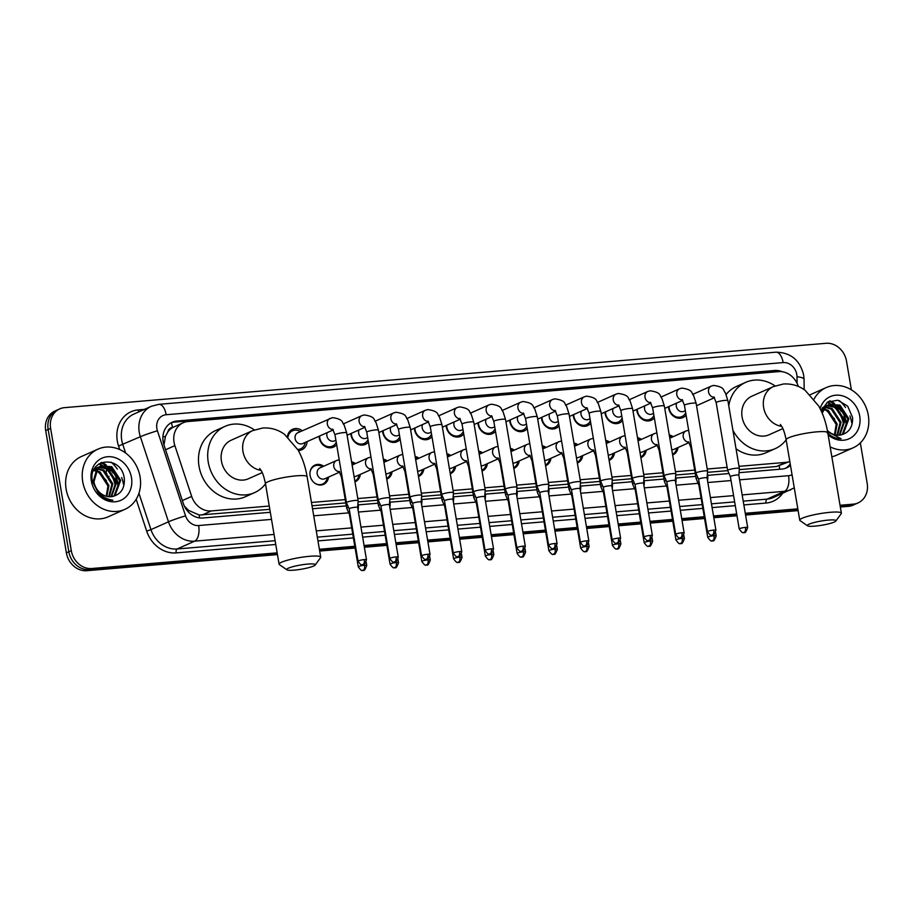 <?xml version="1.0" encoding="UTF-8"?>
<svg xmlns="http://www.w3.org/2000/svg" width="914" height="914" viewBox="0 0 914 914"><rect width="100%" height="100%" fill="white"/><g stroke="black" fill="none" stroke-linecap="round" stroke-linejoin="round"><path stroke-width="1.37" d="M328.549 477.085A10.557 9.071 -114.1 0 1 323.579 484.363A10.557 9.071 -114.1 0 1 310.097 475.497A10.557 9.071 -114.1 0 1 314.964 465.077A10.557 9.071 -114.1 0 1 323.705 466.243M360.31 474.4A10.557 9.071 -114.1 0 1 355.34 481.678A10.557 9.071 -114.1 0 1 354.975 481.827M392.083 471.715A10.557 9.071 -114.1 0 1 387.113 478.993A10.557 9.071 -114.1 0 1 386.736 479.142M423.845 469.031A10.557 9.071 -114.1 0 1 418.875 476.308A10.557 9.071 -114.1 0 1 418.509 476.457M455.618 466.346A10.557 9.071 -114.1 0 1 450.648 473.623A10.557 9.071 -114.1 0 1 450.271 473.772M487.379 463.661A10.557 9.071 -114.1 0 1 482.409 470.939A10.557 9.071 -114.1 0 1 482.044 471.087M519.152 460.976A10.557 9.071 -114.1 0 1 514.182 468.254A10.557 9.071 -114.1 0 1 513.805 468.402M550.913 458.291A10.557 9.071 -114.1 0 1 545.944 465.569A10.557 9.071 -114.1 0 1 545.578 465.717M582.686 455.606A10.557 9.071 -114.1 0 1 577.717 462.884A10.557 9.071 -114.1 0 1 577.34 463.032M614.448 452.921A10.557 9.071 -114.1 0 1 609.478 460.199A10.557 9.071 -114.1 0 1 609.112 460.348M646.221 450.236A10.557 9.071 -114.1 0 1 641.251 457.514A10.557 9.071 -114.1 0 1 640.874 457.663M677.982 447.552A10.557 9.071 -114.1 0 1 673.012 454.829A10.557 9.071 -114.1 0 1 672.647 454.978M307.115 441.599A11.231 9.654 -114.1 0 1 301.791 449.768A11.231 9.654 -114.1 0 1 298.33 450.499M336.649 444.707A11.231 9.654 -114.1 0 1 333.553 447.083A11.231 9.654 -114.1 0 1 319.214 437.657A11.231 9.654 -114.1 0 1 319.055 436.264M368.422 442.022A11.231 9.654 -114.1 0 1 365.326 444.398A11.231 9.654 -114.1 0 1 350.987 434.973A11.231 9.654 -114.1 0 1 350.827 433.579M400.183 439.337A11.231 9.654 -114.1 0 1 397.087 441.713A11.231 9.654 -114.1 0 1 382.749 432.288A11.231 9.654 -114.1 0 1 382.589 430.894M431.956 436.652A11.231 9.654 -114.1 0 1 428.86 439.028A11.231 9.654 -114.1 0 1 414.522 429.603A11.231 9.654 -114.1 0 1 414.362 428.209M463.718 433.967A11.231 9.654 -114.1 0 1 460.622 436.344A11.231 9.654 -114.1 0 1 446.283 426.918A11.231 9.654 -114.1 0 1 446.123 425.524M495.491 431.282A11.231 9.654 -114.1 0 1 492.395 433.659A11.231 9.654 -114.1 0 1 478.056 424.233A11.231 9.654 -114.1 0 1 477.896 422.839M527.252 428.597A11.231 9.654 -114.1 0 1 524.156 430.974A11.231 9.654 -114.1 0 1 509.818 421.548A11.231 9.654 -114.1 0 1 509.658 420.154M559.025 425.913A11.231 9.654 -114.1 0 1 555.918 428.289A11.231 9.654 -114.1 0 1 541.579 418.863A11.231 9.654 -114.1 0 1 541.431 417.469M590.787 423.228A11.231 9.654 -114.1 0 1 587.691 425.604A11.231 9.654 -114.1 0 1 573.352 416.178A11.231 9.654 -114.1 0 1 573.192 414.785M622.56 420.543A11.231 9.654 -114.1 0 1 619.452 422.919A11.231 9.654 -114.1 0 1 605.114 413.494A11.231 9.654 -114.1 0 1 604.965 412.1M654.321 417.858A11.231 9.654 -114.1 0 1 651.225 420.234A11.231 9.654 -114.1 0 1 636.887 410.809A11.231 9.654 -114.1 0 1 636.727 409.415M686.094 415.173A11.231 9.654 -114.1 0 1 682.986 417.549A11.231 9.654 -114.1 0 1 668.648 408.124A11.231 9.654 -114.1 0 1 668.5 406.73M167.868 431.865A19.788 17.023 -114.1 0 1 172.792 427.466L172.483 427.489A6.592 5.678 65.9 0 0 167.868 431.865L165.48 436.309L163.949 444.912M739.277 469.659L776.466 466.517L789.81 461.467A19.788 17.023 65.9 0 1 785.72 462.381L739.003 466.334M184.342 506.048L188.513 510.355L199.183 515.028L269.801 509.338M312.028 505.762L345.8 502.906M358.071 501.877L377.573 500.221M389.844 499.193L409.335 497.547M421.605 496.508L441.108 494.862M453.378 493.823L472.869 492.178M485.14 491.138L504.642 489.493M516.913 488.453L536.404 486.808M548.674 485.768L568.177 484.123M580.447 483.083L599.938 481.438M612.209 480.398L631.711 478.753M643.982 477.714L663.473 476.068M675.743 475.029L695.246 473.383M707.516 472.344L727.727 470.63M798.31 386.439A19.788 17.023 65.9 0 0 778.568 371.621L187.976 421.537A19.788 17.023 65.9 0 0 183.166 422.759L172.792 427.466M183.166 422.759A19.788 17.023 65.9 0 0 174.871 445.621L191.666 496.405A19.788 17.023 65.9 0 0 211.305 510.926L269.253 506.036M311.468 502.46L345.241 499.615M357.808 498.553L377.014 496.93M389.57 495.868L408.775 494.246M421.331 493.183L440.548 491.561M453.104 490.498L472.31 488.876M484.866 487.813L504.082 486.191M516.639 485.128L535.844 483.506M548.4 482.443L567.617 480.821M580.173 479.759L599.378 478.136M611.934 477.074L631.151 475.451M643.707 474.389L662.913 472.767M675.469 471.704L694.686 470.082M707.242 469.019L727.133 467.34M669.265 435.018A10.557 9.071 -114.1 0 1 673.138 436.709M637.504 437.703A10.557 9.071 -114.1 0 1 641.377 439.394M605.731 440.388A10.557 9.071 -114.1 0 1 609.604 442.079M573.969 443.073A10.557 9.071 -114.1 0 1 577.842 444.764M542.196 445.758A10.557 9.071 -114.1 0 1 546.069 447.449M510.435 448.443A10.557 9.071 -114.1 0 1 514.308 450.134M478.662 451.128A10.557 9.071 -114.1 0 1 482.535 452.818M446.9 453.812A10.557 9.071 -114.1 0 1 450.773 455.503M415.127 456.497A10.557 9.071 -114.1 0 1 419 458.188M383.366 459.182A10.557 9.071 -114.1 0 1 387.239 460.873M351.593 461.867A10.557 9.071 -114.1 0 1 355.466 463.558M287.396 436.595A11.231 9.654 -114.1 0 1 292.629 429.26A11.231 9.654 -114.1 0 1 302.271 430.757M277.159 552.844L91.766 568.508A19.788 17.023 -114.1 0 1 71.303 550.662L50.624 428.403L48.156 429.5A19.788 17.023 -114.1 0 1 57.296 409.975A19.788 17.023 -114.1 0 0 48.156 429.5L68.836 551.759L48.156 429.5L45.7 430.597A19.788 17.023 -114.1 0 1 54.829 411.083L59.753 408.878A19.788 17.023 -114.1 0 1 64.563 407.644L826.05 343.298A19.788 17.023 -114.1 0 1 846.513 361.144L851.368 389.821M91.766 568.508L89.309 569.605A19.788 17.023 -114.1 0 1 68.836 551.759A19.788 17.023 -114.1 0 0 89.309 569.605L277.319 553.713L89.309 569.605L86.841 570.702A19.788 17.023 -114.1 0 1 66.379 552.856L45.7 430.597M860.337 442.867L867.192 483.403A19.788 17.023 -114.1 0 1 858.063 502.917A19.788 17.023 -114.1 0 1 853.253 504.151L850.797 505.248L840.183 506.15L850.797 505.248A19.788 17.023 -114.1 0 0 855.595 504.025A19.788 17.023 -114.1 0 1 850.797 505.248L848.329 506.356L840.332 507.03M797.968 509.715L745.424 514.159L797.968 509.715M736.844 514.879L713.651 516.844L736.844 514.879M704.397 517.621L681.89 519.529L704.397 517.621M672.635 520.306L650.117 522.214L672.635 520.306M640.863 522.991L618.355 524.899L640.863 522.991M609.101 525.676L586.582 527.584L609.101 525.676M577.328 528.361L554.821 530.269L577.328 528.361M545.567 531.045L523.059 532.953L545.567 531.045M513.794 533.73L491.286 535.638L513.794 533.73M482.032 536.415L459.525 538.323L482.032 536.415M450.259 539.1L427.752 541.008L450.259 539.1M418.498 541.785L395.991 543.693L418.498 541.785M386.725 544.47L364.218 546.378L386.725 544.47M354.963 547.155L319.534 550.148L354.963 547.155M858.063 502.917L853.139 505.122A19.788 17.023 -114.1 0 1 848.329 506.356M798.116 510.595L745.573 515.039M736.992 515.759L713.8 517.724M704.545 518.501L682.038 520.409M672.784 521.186L650.265 523.094M641.011 523.871L618.504 525.779M609.25 526.555L586.731 528.463M577.477 529.24L554.969 531.148M545.715 531.925L523.208 533.833M513.942 534.61L491.435 536.518M482.181 537.295L459.673 539.203M450.408 539.98L427.901 541.888M418.646 542.665L396.139 544.573M386.873 545.35L364.366 547.246M355.112 548.034L319.683 551.028M277.468 554.592L86.841 570.702M782.361 371.758A19.788 17.023 65.9 0 0 774.592 370.49L177.11 420.988A19.788 17.023 65.9 0 0 172.3 422.211A19.788 17.023 65.9 0 0 164.006 445.072L183.314 503.477A19.788 17.023 65.9 0 0 202.954 517.998L270.304 512.308M171.101 422.828A19.788 17.023 -114.1 0 1 174.654 422.085L772.136 371.587A19.788 17.023 -114.1 0 1 776.374 371.804M100.974 462.713A26.392 22.69 -114.1 0 1 103.533 463.969M105.921 465.512A26.392 22.69 -114.1 0 1 113.108 473.041M115.804 478.102A26.392 22.69 -114.1 0 1 117.723 484.728M829.215 401.166A26.392 22.69 -114.1 0 1 831.763 402.434M834.151 403.965A26.392 22.69 -114.1 0 1 841.337 411.506M844.033 416.556A26.392 22.69 -114.1 0 1 845.964 423.193M50.624 428.403A19.788 17.023 -114.1 0 1 59.753 408.878M853.253 504.151L840.035 505.271M797.819 508.835L745.276 513.28M736.695 513.999L713.503 515.964M704.248 516.741L681.741 518.649M672.487 519.426L649.968 521.334M640.714 522.111L618.207 524.019M608.952 524.796L586.434 526.704M577.18 527.481L554.672 529.389M545.418 530.166L522.911 532.074M513.645 532.851L491.138 534.759M481.884 535.535L459.376 537.443M450.111 538.22L427.603 540.128M418.349 540.905L395.842 542.813M386.576 543.59L364.069 545.498M354.815 546.275L319.386 549.268M98.838 463.946A26.392 22.69 -114.1 0 1 101.842 465.523M102.037 465.649A26.392 22.69 -114.1 0 1 103.968 466.974M105.43 468.174A26.392 22.69 -114.1 0 1 110.24 473.543M112.079 476.548A26.392 22.69 -114.1 0 1 115.267 485.837M827.067 402.4A26.392 22.69 -114.1 0 1 830.072 403.988M830.266 404.114A26.392 22.69 -114.1 0 1 832.197 405.439M833.671 406.627A26.392 22.69 -114.1 0 1 838.481 412.008M840.309 415.002A26.392 22.69 -114.1 0 1 843.496 424.29M739.038 472.698L781.836 469.076A19.788 17.023 65.9 0 0 786.646 467.842A19.788 17.023 65.9 0 0 790.473 465.363M312.531 508.744L346.303 505.888M358.185 504.882L378.076 503.203M389.947 502.197L409.838 500.518M421.72 499.512L441.611 497.833M453.481 496.828L473.372 495.148M485.254 494.143L505.145 492.463M517.016 491.458L536.906 489.778M548.788 488.773L568.679 487.093M580.55 486.088L600.441 484.409M612.323 483.403L632.214 481.724M644.084 480.718L663.975 479.039M675.846 478.033L695.748 476.354M707.619 475.349L729.018 473.543M790.233 463.992A19.788 17.023 -114.1 0 1 785.389 468.345M814.1 399.03A32.984 28.368 -114.1 0 1 826.176 387.593A32.984 28.368 -114.1 0 1 868.3 415.287A32.984 28.368 -114.1 0 1 853.082 447.837A32.984 28.368 -114.1 0 1 830.163 446.866M839.383 400.618A32.984 28.368 -114.1 0 1 845.553 407.541M849.894 415.973A32.984 28.368 -114.1 0 1 851.688 422.702M827.193 432.802C831.317 436.766 835.956 438.731 841.097 438.709L827.616 431.842M821.183 410.843L827.513 402.103L837.784 400.218L847.678 406.147L852.579 417.515C852.933 427.272 848.832 433.122 840.286 435.041A16.498 14.178 -114.1 0 1 827.341 430.38M820.121 408.649A23.09 19.857 -114.1 0 1 840.789 395.454A23.09 19.857 -114.1 0 1 859.697 416.019A23.09 19.857 -114.1 0 1 850.831 437.875A23.09 19.857 -114.1 0 1 828.13 434.836M841.234 434.904L842.457 434.036L847.918 419.206L839.041 405.588L828.507 404.628M841.611 434.824L843.428 433.59L848.889 418.772L840.023 405.153L828.998 404.399L826.336 406.079L822.189 413.117M839.246 435.178L844.01 420.954L835.133 407.336L826.679 405.793M839.795 435.121L844.982 420.509L836.116 406.901L827.124 405.462M836.95 435.155L840.103 422.691L831.226 409.072L825.034 407.358M837.544 435.201L841.074 422.257L832.208 408.638L825.422 406.924M834.471 434.687L836.196 424.439L827.319 410.82L823.605 409.403M835.11 434.858L837.178 424.005L828.301 410.386L823.937 408.844M828.998 404.399L825.353 406.513L821.675 411.94M826.142 405.896L824.599 406.376M826.599 405.599L822.383 407.85M824.451 407.358L822.771 407.53M824.851 406.959L823.217 407.21M822.954 409.278L821.789 409.129M823.308 408.752L821.994 408.661M826.313 410.317L834.699 419.103M853.082 447.837L836.47 455.252A32.984 28.368 -114.1 0 1 831.843 456.783M82.728 481.678A32.984 28.368 -114.1 0 1 97.947 449.14A32.984 28.368 -114.1 0 1 140.071 476.834A32.984 28.368 -114.1 0 1 124.852 509.372A32.984 28.368 -114.1 0 1 82.728 481.678M124.852 509.372L108.24 516.787A32.984 28.368 -114.1 0 1 66.116 489.093A32.984 28.368 -114.1 0 1 81.335 456.554L97.947 449.14M111.154 462.153A32.984 28.368 -114.1 0 1 117.312 469.088M121.665 477.508A32.984 28.368 -114.1 0 1 123.459 484.249M98.963 494.348C103.088 498.301 107.726 500.278 112.868 500.244C102.951 498.598 96.747 492.897 94.256 483.129A16.498 14.178 -114.1 0 0 112.056 496.588C120.602 494.657 124.704 488.819 124.35 479.062C122.145 454.429 87.344 457.777 92.405 481.312L98.963 494.348M131.467 477.565A23.09 19.857 -114.1 0 1 115.21 501.775A23.09 19.857 -114.1 0 1 91.331 480.947A23.09 19.857 -114.1 0 1 107.589 456.737A23.09 19.857 -114.1 0 1 131.467 477.565M113.005 496.451L114.216 495.571L119.677 480.741L110.811 467.134L100.277 466.174M113.382 496.371L115.198 495.137L120.659 480.307L111.782 466.7L100.757 465.946L98.106 467.614L93.936 481.861L94.256 483.129M111.017 496.713L115.781 482.489L106.904 468.871L98.449 467.328M111.554 496.656L116.752 482.055L107.875 468.436L98.895 467.008M108.72 496.702L111.874 484.237L102.996 470.619L96.804 468.905M109.314 496.748L112.845 483.803L103.979 470.184L97.192 468.471M106.23 496.233L107.966 485.974L99.089 472.367L95.364 470.939M106.881 496.405L108.937 485.54L100.072 471.932L95.707 470.379M100.757 465.946L97.124 468.048L92.965 482.295M97.912 467.442L96.37 467.922M98.369 467.145L94.153 469.396M96.221 468.905L94.542 469.076M96.621 468.494L94.987 468.756M94.725 470.813L93.559 470.676M95.079 470.287L93.765 470.207M98.084 471.864L106.47 480.65M828.415 520.089A14.51 2.125 170.4 0 0 813.254 522.751A14.51 2.125 170.4 0 0 807.542 525.813A14.51 2.125 170.4 0 0 814.877 526.133A14.51 2.125 170.4 0 0 835.853 521.026A14.51 2.125 170.4 0 0 828.415 520.089M807.542 525.813L800.047 520.614A21.113 3.096 -9.6 0 1 799.739 520.203A21.113 3.096 -9.6 0 1 830.403 512.286A21.113 3.096 -9.6 0 1 841.371 513.154A21.113 3.096 -9.6 0 1 841.223 513.645L835.853 521.026M780.339 424.45L781.801 426.518C781.824 426.769 783.892 428.837 786.143 439.771A21.113 3.096 170.4 0 1 816.796 431.854A21.113 3.096 170.4 0 1 827.776 432.733C826.107 422.816 823.091 413.916 818.716 406.01L805.097 390.267C798.619 385.594 791.387 383.503 783.389 384.006L773.37 386.611L751.834 396.219A21.113 18.154 65.9 0 0 742.099 417.047A21.113 18.154 65.9 0 0 769.051 434.778L782.875 428.597M728.778 405.827A36.286 31.202 -114.1 0 1 745.653 382.372A36.286 31.202 -114.1 0 1 775.061 385.914M726.15 394.482A36.286 31.202 -114.1 0 1 736.421 386.485L745.653 382.372M786.143 439.817A36.286 31.202 -114.1 0 1 775.243 448.625A36.286 31.202 -114.1 0 1 732.891 430.174M775.243 448.625L766.012 452.75A36.286 31.202 -114.1 0 1 736.044 448.808M307.755 564.087A14.51 2.125 170.4 0 0 292.606 566.749A14.51 2.125 170.4 0 0 286.893 569.822A14.51 2.125 170.4 0 0 294.228 570.13A14.51 2.125 170.4 0 0 315.193 565.035A14.51 2.125 170.4 0 0 307.755 564.087M286.893 569.822L279.398 564.612A21.113 3.096 -9.6 0 1 279.09 564.201A21.113 3.096 -9.6 0 1 309.743 556.283A21.113 3.096 -9.6 0 1 320.711 557.163A21.113 3.096 -9.6 0 1 320.563 557.654L315.193 565.035M259.679 468.448L261.153 470.516C261.164 470.767 263.243 472.846 265.483 483.769A21.113 3.096 170.4 0 1 296.136 475.851A21.113 3.096 170.4 0 1 307.115 476.731C305.447 466.814 302.431 457.914 298.055 450.008L284.437 434.264C277.959 429.591 270.727 427.512 262.729 428.015L252.71 430.608L231.185 440.217A21.113 18.154 65.9 0 0 221.439 461.044A21.113 18.154 65.9 0 0 248.391 478.776L262.215 472.607M265.494 483.814A36.286 31.202 -114.1 0 1 254.583 492.623A36.286 31.202 -114.1 0 1 208.255 462.164A36.286 31.202 -114.1 0 1 224.993 426.37A36.286 31.202 -114.1 0 1 254.4 429.911M254.583 492.623L245.363 496.748A36.286 31.202 -114.1 0 1 199.024 466.277A36.286 31.202 -114.1 0 1 215.761 430.483L224.993 426.37M669.048 406.49A9.894 8.512 65.9 0 0 669.197 408.307A9.894 8.512 65.9 0 0 681.833 416.613A9.894 8.512 65.9 0 0 685.683 412.74M676.646 403.085A5.941 5.107 65.9 0 0 676.326 406.364A5.941 5.107 65.9 0 0 683.912 411.346L685.329 410.717M747.686 527.572C744.476 536.21 744.293 530.943 743.825 532.554A4.284 2.102 85.2 0 0 744.167 532.462A4.284 2.102 -94.8 0 0 745.458 527.389A4.284 0.628 170.4 0 1 747.686 527.572L738.832 475.189A4.284 0.628 170.4 0 1 738.832 475.211L739.369 468.516A5.941 0.868 170.4 0 0 739.369 468.482A5.941 0.868 170.4 0 0 736.284 468.242A5.941 0.868 170.4 0 0 728.355 469.91A5.941 0.868 170.4 0 0 727.658 470.459A5.941 0.868 170.4 0 0 727.67 470.493L716.188 402.651L713.88 396.882M738.832 475.189A4.284 0.628 170.4 0 0 736.604 475.017A4.284 0.628 170.4 0 0 730.88 476.228A4.284 0.628 170.4 0 0 730.377 476.628A4.284 0.628 170.4 0 0 730.377 476.651L727.67 470.493M637.275 409.175A9.894 8.512 65.9 0 0 637.424 410.992A9.894 8.512 65.9 0 0 650.071 419.298A9.894 8.512 65.9 0 0 653.91 415.424M644.884 405.77A5.941 5.107 65.9 0 0 644.564 409.049A5.941 5.107 65.9 0 0 652.139 414.031L653.567 413.402M715.925 530.257C712.703 538.894 712.52 533.627 712.052 535.238A4.284 2.102 85.2 0 0 712.406 535.147A4.284 2.102 -94.8 0 0 713.697 530.074A4.284 0.628 170.4 0 1 715.925 530.257L707.07 477.873A4.284 0.628 170.4 0 1 707.07 477.896L707.607 471.201A5.941 0.868 170.4 0 0 707.607 471.167A5.941 0.868 170.4 0 0 704.511 470.927A5.941 0.868 170.4 0 0 696.594 472.595A5.941 0.868 170.4 0 0 695.897 473.144A5.941 0.868 170.4 0 0 695.908 473.178L684.426 405.325L682.118 399.567M707.07 477.873A4.284 0.628 170.4 0 0 704.831 477.702A4.284 0.628 170.4 0 0 699.107 478.913A4.284 0.628 170.4 0 0 698.604 479.313A4.284 0.628 170.4 0 0 698.616 479.336L695.908 473.178M605.514 411.86A9.894 8.512 65.9 0 0 605.662 413.676A9.894 8.512 65.9 0 0 618.298 421.982A9.894 8.512 65.9 0 0 622.148 418.109M613.111 408.455A5.941 5.107 65.9 0 0 612.791 411.734A5.941 5.107 65.9 0 0 620.378 416.715L621.806 416.076M684.152 532.942C680.941 541.579 680.759 536.312 680.29 537.923A4.284 2.102 85.2 0 0 680.633 537.832A4.284 2.102 -94.8 0 0 681.924 532.759A4.284 0.628 170.4 0 1 684.152 532.942L675.297 480.558A4.284 0.628 170.4 0 1 675.297 480.581L675.834 473.886A5.941 0.868 170.4 0 0 675.834 473.852A5.941 0.868 170.4 0 0 672.75 473.612A5.941 0.868 170.4 0 0 664.821 475.28A5.941 0.868 170.4 0 0 664.124 475.828A5.941 0.868 170.4 0 0 664.135 475.863L652.653 408.01L650.345 402.251M675.297 480.558A4.284 0.628 170.4 0 0 673.07 480.387A4.284 0.628 170.4 0 0 667.346 481.598A4.284 0.628 170.4 0 0 666.843 481.998A4.284 0.628 170.4 0 0 666.854 482.009M573.741 414.545A9.894 8.512 65.9 0 0 573.901 416.361A9.894 8.512 65.9 0 0 586.537 424.667A9.894 8.512 65.9 0 0 590.375 420.794M581.35 411.14A5.941 5.107 65.9 0 0 581.03 414.419A5.941 5.107 65.9 0 0 588.605 419.4L590.033 418.761M652.39 535.627C649.169 544.264 648.986 538.997 648.517 540.608A4.284 2.102 85.2 0 0 648.871 540.517A4.284 2.102 -94.8 0 0 650.162 535.444A4.284 0.628 170.4 0 1 652.39 535.627L643.536 483.243A4.284 0.628 170.4 0 1 643.536 483.266L644.073 476.571A5.941 0.868 170.4 0 0 644.073 476.537A5.941 0.868 170.4 0 0 640.988 476.297A5.941 0.868 170.4 0 0 633.059 477.965A5.941 0.868 170.4 0 0 632.362 478.513A5.941 0.868 170.4 0 0 632.374 478.548L620.892 410.694L618.584 404.936M643.536 483.243A4.284 0.628 170.4 0 0 641.297 483.072A4.284 0.628 170.4 0 0 635.573 484.271A4.284 0.628 170.4 0 0 635.07 484.683A4.284 0.628 170.4 0 0 635.081 484.694L632.374 478.548M541.979 417.23A9.894 8.512 65.9 0 0 542.128 419.046A9.894 8.512 65.9 0 0 554.764 427.352A9.894 8.512 65.9 0 0 558.614 423.479M549.577 413.825A5.941 5.107 65.9 0 0 549.257 417.104A5.941 5.107 65.9 0 0 556.843 422.085L558.271 421.445M620.617 538.312C617.407 546.949 617.224 541.682 616.756 543.293A4.284 2.102 85.2 0 0 617.099 543.202A4.284 2.102 -94.8 0 0 618.39 538.129A4.284 0.628 170.4 0 1 620.617 538.312L611.763 485.928A4.284 0.628 170.4 0 1 611.763 485.951L612.3 479.256A5.941 0.868 170.4 0 0 612.3 479.222A5.941 0.868 170.4 0 0 609.215 478.982A5.941 0.868 170.4 0 0 601.286 480.65A5.941 0.868 170.4 0 0 600.589 481.198A5.941 0.868 170.4 0 0 600.601 481.232L589.119 413.379L586.811 407.621M611.763 485.928A4.284 0.628 170.4 0 0 609.535 485.757A4.284 0.628 170.4 0 0 603.811 486.956A4.284 0.628 170.4 0 0 603.309 487.356A4.284 0.628 170.4 0 0 603.32 487.379L600.601 481.232M510.206 419.903A9.894 8.512 65.9 0 0 510.366 421.72A9.894 8.512 65.9 0 0 523.002 430.037A9.894 8.512 65.9 0 0 526.841 426.164M517.815 416.51A5.941 5.107 65.9 0 0 517.495 419.789A5.941 5.107 65.9 0 0 525.07 424.77L526.498 424.13M588.856 540.997C585.634 549.634 585.451 544.367 584.994 545.978A4.284 2.102 85.2 0 0 585.337 545.887A4.284 2.102 -94.8 0 0 586.628 540.814A4.284 0.628 170.4 0 1 588.856 540.997L580.002 488.613A4.284 0.628 170.4 0 1 580.002 488.636L580.539 481.941A5.941 0.868 170.4 0 0 580.539 481.907A5.941 0.868 170.4 0 0 577.454 481.655A5.941 0.868 170.4 0 0 569.525 483.335A5.941 0.868 170.4 0 0 568.828 483.883A5.941 0.868 170.4 0 0 568.839 483.917L557.357 416.064L555.049 410.306M580.002 488.613A4.284 0.628 170.4 0 0 577.774 488.442A4.284 0.628 170.4 0 0 572.038 489.641A4.284 0.628 170.4 0 0 571.536 490.041A4.284 0.628 170.4 0 0 571.547 490.064L568.839 483.917M478.445 422.588A9.894 8.512 65.9 0 0 478.593 424.404A9.894 8.512 65.9 0 0 491.229 432.722A9.894 8.512 65.9 0 0 495.08 428.849M486.042 419.195A5.941 5.107 65.9 0 0 485.722 422.474A5.941 5.107 65.9 0 0 493.309 427.455L494.737 426.815M537.752 486.019A5.941 0.868 170.4 0 0 537.055 486.568A5.941 0.868 170.4 0 0 537.066 486.602L539.774 492.737A4.284 0.628 170.4 0 1 539.774 492.726A4.284 0.628 170.4 0 1 540.277 492.326A4.284 0.628 170.4 0 1 546.001 491.126A4.284 0.628 170.4 0 1 548.229 491.298A4.284 0.628 170.4 0 1 548.229 491.321L548.766 484.626A5.941 0.868 170.4 0 0 548.766 484.591A5.941 0.868 170.4 0 0 545.681 484.34A5.941 0.868 170.4 0 0 537.752 486.019M446.672 425.273A9.894 8.512 65.9 0 0 446.832 427.089A9.894 8.512 65.9 0 0 459.468 435.407A9.894 8.512 65.9 0 0 463.307 431.534M454.281 421.88A5.941 5.107 65.9 0 0 453.961 425.159A5.941 5.107 65.9 0 0 461.536 430.14L462.964 429.5M505.99 488.704A5.941 0.868 170.4 0 0 505.293 489.253A5.941 0.868 170.4 0 0 505.305 489.287L508.013 495.422A4.284 0.628 170.4 0 1 508.013 495.411A4.284 0.628 170.4 0 1 508.504 495.011A4.284 0.628 170.4 0 1 514.239 493.811A4.284 0.628 170.4 0 1 516.467 493.983A4.284 0.628 170.4 0 1 516.467 494.006L517.004 487.311A5.941 0.868 170.4 0 0 517.004 487.276A5.941 0.868 170.4 0 0 513.919 487.025A5.941 0.868 170.4 0 0 505.99 488.704M414.91 427.958A9.894 8.512 65.9 0 0 415.059 429.774A9.894 8.512 65.9 0 0 427.695 438.092A9.894 8.512 65.9 0 0 431.545 434.219M422.508 424.564A5.941 5.107 65.9 0 0 422.188 427.843A5.941 5.107 65.9 0 0 429.774 432.825L431.202 432.185M493.56 549.051C490.338 557.689 490.155 552.422 489.687 554.033A4.284 2.102 85.2 0 0 490.03 553.941A4.284 2.102 -94.8 0 0 491.321 548.868A4.284 0.628 170.4 0 1 493.56 549.051L484.694 496.668A4.284 0.628 170.4 0 1 484.694 496.69L485.231 489.995A5.941 0.868 170.4 0 0 485.231 489.961A5.941 0.868 170.4 0 0 482.146 489.71A5.941 0.868 170.4 0 0 474.217 491.389A5.941 0.868 170.4 0 0 473.521 491.938A5.941 0.868 170.4 0 0 473.532 491.972L462.05 424.119L459.742 418.361M484.694 496.668A4.284 0.628 170.4 0 0 482.466 496.496A4.284 0.628 170.4 0 0 476.742 497.696A4.284 0.628 170.4 0 0 476.24 498.096A4.284 0.628 170.4 0 0 476.251 498.119L473.532 491.972M383.137 430.643A9.894 8.512 65.9 0 0 383.297 432.459A9.894 8.512 65.9 0 0 395.933 440.777A9.894 8.512 65.9 0 0 399.772 436.903M390.746 427.249A5.941 5.107 65.9 0 0 390.427 430.528A5.941 5.107 65.9 0 0 398.001 435.51L399.429 434.87M461.787 551.725C458.577 560.373 458.382 555.095 457.925 556.717A4.284 2.102 85.2 0 0 458.268 556.626A4.284 2.102 -94.8 0 0 459.559 551.553A4.284 0.628 170.4 0 1 461.787 551.725L452.933 499.352A4.284 0.628 170.4 0 1 452.933 499.375L453.47 492.68A5.941 0.868 170.4 0 0 453.47 492.646A5.941 0.868 170.4 0 0 450.385 492.395A5.941 0.868 170.4 0 0 442.456 494.074A5.941 0.868 170.4 0 0 441.759 494.623A5.941 0.868 170.4 0 0 441.77 494.657L430.288 426.804L427.981 421.046M452.933 499.352A4.284 0.628 170.4 0 0 450.705 499.181A4.284 0.628 170.4 0 0 444.969 500.381A4.284 0.628 170.4 0 0 444.478 500.781A4.284 0.628 170.4 0 0 444.478 500.803L441.77 494.657M351.376 433.327A9.894 8.512 65.9 0 0 351.524 435.144A9.894 8.512 65.9 0 0 364.16 443.461A9.894 8.512 65.9 0 0 368.011 439.588M358.974 429.934A5.941 5.107 65.9 0 0 358.654 433.213A5.941 5.107 65.9 0 0 366.24 438.194L367.668 437.555M430.026 554.41C426.804 563.058 426.621 557.78 426.153 559.402A4.284 2.102 85.2 0 0 426.495 559.311A4.284 2.102 -94.8 0 0 427.798 554.238A4.284 0.628 170.4 0 1 430.026 554.41L421.16 502.037A4.284 0.628 170.4 0 1 421.16 502.06L421.697 495.365A5.941 0.868 170.4 0 0 421.697 495.331A5.941 0.868 170.4 0 0 418.612 495.08A5.941 0.868 170.4 0 0 410.683 496.759A5.941 0.868 170.4 0 0 409.986 497.307A5.941 0.868 170.4 0 0 409.998 497.342L398.515 429.489L396.208 423.73M421.16 502.037A4.284 0.628 170.4 0 0 418.932 501.866A4.284 0.628 170.4 0 0 413.208 503.066A4.284 0.628 170.4 0 0 412.705 503.465A4.284 0.628 170.4 0 0 412.717 503.488L409.998 497.342M319.603 436.012A9.894 8.512 65.9 0 0 319.763 437.829A9.894 8.512 65.9 0 0 332.399 446.146A9.894 8.512 65.9 0 0 336.238 442.273M327.212 432.619A5.941 5.107 65.9 0 0 326.892 435.898A5.941 5.107 65.9 0 0 334.467 440.879L335.895 440.24M398.253 557.094C395.042 565.743 394.848 560.465 394.391 562.087A4.284 2.102 85.2 0 0 394.734 561.996A4.284 2.102 -94.8 0 0 396.025 556.923A4.284 0.628 170.4 0 1 398.253 557.094L389.398 504.722A4.284 0.628 170.4 0 1 389.398 504.745L389.935 498.05A5.941 0.868 170.4 0 0 389.935 498.016A5.941 0.868 170.4 0 0 386.851 497.764A5.941 0.868 170.4 0 0 378.922 499.444A5.941 0.868 170.4 0 0 378.225 499.992A5.941 0.868 170.4 0 0 378.236 500.027L366.754 432.173L364.446 426.415M389.398 504.722A4.284 0.628 170.4 0 0 387.17 504.551A4.284 0.628 170.4 0 0 381.435 505.75A4.284 0.628 170.4 0 0 380.944 506.15A4.284 0.628 170.4 0 0 380.944 506.173L378.236 500.027M300.386 431.591A9.894 8.512 65.9 0 0 292.56 430.757A9.894 8.512 65.9 0 0 287.967 437.098M332.673 429.1L334.992 434.858A5.941 0.868 170.4 0 1 343.276 432.665A5.941 0.868 170.4 0 1 343.607 432.63A5.941 0.868 170.4 0 1 346.692 432.882L344.121 424.919C341.699 423.113 344.612 419.355 332.433 417.629L297.861 432.722A5.941 5.107 65.9 0 0 295.119 438.583A5.941 5.107 65.9 0 0 302.705 443.564L333.302 429.9M366.491 559.779C363.269 568.428 363.087 563.15 362.618 564.772A4.284 2.102 85.2 0 0 362.961 564.681A4.284 2.102 -94.8 0 0 364.263 559.608A4.284 0.628 170.4 0 1 366.491 559.779L357.625 507.407A4.284 0.628 170.4 0 1 357.625 507.43L358.162 500.735A5.941 0.868 170.4 0 0 358.162 500.701A5.941 0.868 170.4 0 0 355.078 500.449A5.941 0.868 170.4 0 0 347.149 502.129A5.941 0.868 170.4 0 0 346.463 502.677A5.941 0.868 170.4 0 0 346.463 502.711L334.992 434.858M357.625 507.407A4.284 0.628 170.4 0 0 355.397 507.236A4.284 0.628 170.4 0 0 349.674 508.435A4.284 0.628 170.4 0 0 349.171 508.835A4.284 0.628 170.4 0 0 349.182 508.858M297.747 449.471A9.894 8.512 65.9 0 0 300.626 448.831A9.894 8.512 65.9 0 0 305.23 442.433M671.893 437.269A9.894 8.512 65.9 0 0 669.459 436.138M697.953 477.828A5.941 0.868 170.4 0 0 696.845 478.228A5.941 0.868 170.4 0 0 696.16 478.787A5.941 0.868 170.4 0 0 696.16 478.81L698.867 484.957A4.284 0.628 170.4 0 0 698.879 484.968M699.484 484.489A4.284 0.628 170.4 0 0 699.37 484.546A4.284 0.628 170.4 0 0 698.867 484.946L707.733 537.318C712.303 543.727 711.995 539.797 712.314 540.871A4.284 2.102 85.2 0 0 712.669 540.791A4.284 2.102 -94.8 0 0 713.96 535.707A4.284 0.628 170.4 0 0 707.733 537.318M672.533 454.304A9.894 8.512 65.9 0 0 676.737 448.111M671.733 449.585A5.941 5.107 65.9 0 0 674.212 449.242L689.179 442.547M707.55 480.753L707.87 476.834A5.941 0.868 170.4 0 0 707.859 476.8A5.941 0.868 170.4 0 0 707.173 476.525M640.12 439.954A9.894 8.512 65.9 0 0 637.686 438.823M666.18 480.513A5.941 0.868 170.4 0 0 665.084 480.913A5.941 0.868 170.4 0 0 664.387 481.472A5.941 0.868 170.4 0 0 664.398 481.495L667.106 487.642A4.284 0.628 170.4 0 0 667.106 487.653M667.723 487.173A4.284 0.628 170.4 0 0 667.608 487.231A4.284 0.628 170.4 0 0 667.106 487.63L675.96 540.003C680.53 546.412 680.222 542.482 680.553 543.556A4.284 2.102 85.2 0 0 680.896 543.476A4.284 2.102 -94.8 0 0 682.187 538.392A4.284 0.628 170.4 0 0 675.96 540.003M640.76 456.989A9.894 8.512 65.9 0 0 644.964 450.796M639.96 452.27A5.941 5.107 65.9 0 0 642.439 451.927L657.417 445.232M675.617 476.64L676.097 479.484A5.941 0.868 170.4 0 0 676.097 479.484A5.941 0.868 170.4 0 0 675.412 479.21M608.358 442.639A9.894 8.512 65.9 0 0 605.925 441.496M634.419 483.198A5.941 0.868 170.4 0 0 633.311 483.597A5.941 0.868 170.4 0 0 632.625 484.157A5.941 0.868 170.4 0 0 632.625 484.18L635.333 490.327A4.284 0.628 170.4 0 0 635.344 490.338M635.95 489.858A4.284 0.628 170.4 0 0 635.836 489.915A4.284 0.628 170.4 0 0 635.333 490.315L644.199 542.688C648.769 549.097 648.46 545.167 648.78 546.241A4.284 2.102 85.2 0 0 649.134 546.149A4.284 2.102 -94.8 0 0 650.425 541.077A4.284 0.628 170.4 0 0 644.199 542.688M608.998 459.673A9.894 8.512 65.9 0 0 613.203 453.481M608.198 454.955A5.941 5.107 65.9 0 0 610.678 454.612L625.644 447.917M643.844 479.324L644.324 482.169A5.941 0.868 170.4 0 0 644.324 482.169A5.941 0.868 170.4 0 0 643.639 481.895M576.585 445.324A9.894 8.512 65.9 0 0 574.152 444.181M602.657 485.882A5.941 0.868 170.4 0 0 601.549 486.282A5.941 0.868 170.4 0 0 600.852 486.842A5.941 0.868 170.4 0 0 600.864 486.865L603.571 493.012A4.284 0.628 170.4 0 0 603.571 493.023M604.188 492.543A4.284 0.628 170.4 0 0 604.074 492.6A4.284 0.628 170.4 0 0 603.571 493L612.426 545.372C616.996 551.782 616.687 547.852 617.019 548.926A4.284 2.102 85.2 0 0 617.361 548.834A4.284 2.102 -94.8 0 0 618.652 543.761A4.284 0.628 170.4 0 0 612.426 545.372M577.225 462.358A9.894 8.512 65.9 0 0 581.43 456.166M576.426 457.64A5.941 5.107 65.9 0 0 578.905 457.297L593.883 450.602M612.083 482.009L612.563 484.854A5.941 0.868 170.4 0 0 612.563 484.854A5.941 0.868 170.4 0 0 611.877 484.58M544.824 448.009A9.894 8.512 65.9 0 0 542.39 446.866M570.884 488.567A5.941 0.868 170.4 0 0 569.776 488.967A5.941 0.868 170.4 0 0 569.091 489.527A5.941 0.868 170.4 0 0 569.102 489.55L571.798 495.696A4.284 0.628 170.4 0 0 571.81 495.708M572.415 495.228A4.284 0.628 170.4 0 0 572.301 495.285A4.284 0.628 170.4 0 0 571.798 495.685L580.664 548.057C585.234 554.467 584.926 550.536 585.246 551.61A4.284 2.102 85.2 0 0 585.6 551.519A4.284 2.102 -94.8 0 0 586.891 546.446A4.284 0.628 170.4 0 0 580.664 548.057M545.464 465.043A9.894 8.512 65.9 0 0 549.668 458.851M544.664 460.313A5.941 5.107 65.9 0 0 547.143 459.982L562.11 453.287M580.31 484.694L580.801 487.539A5.941 0.868 170.4 0 0 580.801 487.539A5.941 0.868 170.4 0 0 580.104 487.265M513.051 450.693A9.894 8.512 65.9 0 0 510.618 449.551M539.123 491.252A5.941 0.868 170.4 0 0 538.015 491.652A5.941 0.868 170.4 0 0 537.318 492.212A5.941 0.868 170.4 0 0 537.329 492.235L540.037 498.381A4.284 0.628 170.4 0 0 540.037 498.393M540.654 497.913A4.284 0.628 170.4 0 0 540.54 497.97A4.284 0.628 170.4 0 0 540.037 498.37L548.891 550.742C553.461 557.152 553.153 553.221 553.484 554.295A4.284 2.102 85.2 0 0 553.827 554.204A4.284 2.102 -94.8 0 0 555.118 549.131A4.284 0.628 170.4 0 0 548.891 550.742M513.691 467.728A9.894 8.512 65.9 0 0 517.895 461.536M512.891 462.998A5.941 5.107 65.9 0 0 515.37 462.667L530.349 455.972M548.549 487.379L549.028 490.224A5.941 0.868 170.4 0 0 549.028 490.224A5.941 0.868 170.4 0 0 548.343 489.95M481.29 453.378A9.894 8.512 65.9 0 0 478.856 452.236M507.35 493.937A5.941 0.868 170.4 0 0 506.242 494.337A5.941 0.868 170.4 0 0 505.556 494.885A5.941 0.868 170.4 0 0 505.568 494.92L508.264 501.066A4.284 0.628 170.4 0 0 508.275 501.078M508.881 500.598A4.284 0.628 170.4 0 0 508.767 500.655A4.284 0.628 170.4 0 0 508.264 501.055L517.13 553.427C521.7 559.836 521.391 555.906 521.711 556.98A4.284 2.102 85.2 0 0 522.065 556.889A4.284 2.102 -94.8 0 0 523.356 551.816A4.284 0.628 170.4 0 0 517.13 553.427M481.929 470.413A9.894 8.512 65.9 0 0 486.134 464.221M481.13 465.683A5.941 5.107 65.9 0 0 483.609 465.34L498.576 458.657M516.776 490.064L517.267 492.909A5.941 0.868 170.4 0 0 517.267 492.909A5.941 0.868 170.4 0 0 516.57 492.635M449.517 456.063A9.894 8.512 65.9 0 0 447.083 454.921M475.588 496.622A5.941 0.868 170.4 0 0 474.48 497.022A5.941 0.868 170.4 0 0 473.783 497.57A5.941 0.868 170.4 0 0 473.795 497.604L476.502 503.751A4.284 0.628 170.4 0 0 476.502 503.763M477.119 503.283A4.284 0.628 170.4 0 0 477.005 503.34A4.284 0.628 170.4 0 0 476.502 503.74L485.357 556.112C489.927 562.521 489.618 558.591 489.95 559.665A4.284 2.102 85.2 0 0 490.292 559.574A4.284 2.102 -94.8 0 0 491.583 554.501A4.284 0.628 170.4 0 0 485.357 556.112M450.156 473.098A9.894 8.512 65.9 0 0 454.361 466.905M449.357 468.368A5.941 5.107 65.9 0 0 451.836 468.025L466.814 461.342M485.014 492.749L485.494 495.594A5.941 0.868 170.4 0 0 485.494 495.594A5.941 0.868 170.4 0 0 484.808 495.319M417.755 458.748A9.894 8.512 65.9 0 0 415.322 457.606M443.816 499.307A5.941 0.868 170.4 0 0 442.707 499.707A5.941 0.868 170.4 0 0 442.022 500.255A5.941 0.868 170.4 0 0 442.033 500.289L444.741 506.436A4.284 0.628 170.4 0 0 444.741 506.447M445.347 505.968A4.284 0.628 170.4 0 0 445.232 506.025A4.284 0.628 170.4 0 0 444.73 506.425L453.595 558.797C458.165 565.206 457.857 561.276 458.177 562.35A4.284 2.102 85.2 0 0 458.531 562.259A4.284 2.102 -94.8 0 0 459.822 557.186A4.284 0.628 170.4 0 0 453.595 558.797M418.395 475.783A9.894 8.512 65.9 0 0 422.599 469.59M417.595 471.053A5.941 5.107 65.9 0 0 420.074 470.71L435.041 464.026M453.253 495.434L453.732 498.279A5.941 0.868 170.4 0 0 453.732 498.279A5.941 0.868 170.4 0 0 453.036 498.004M385.982 461.433A9.894 8.512 65.9 0 0 383.549 460.29M412.054 501.992A5.941 0.868 170.4 0 0 410.946 502.392A5.941 0.868 170.4 0 0 410.249 502.94A5.941 0.868 170.4 0 0 410.26 502.974L412.968 509.121A4.284 0.628 170.4 0 0 412.968 509.121A4.284 0.628 170.4 0 1 413.471 508.71A4.284 0.628 170.4 0 1 413.585 508.652M386.622 478.468A9.894 8.512 65.9 0 0 390.826 472.275M385.822 473.738A5.941 5.107 65.9 0 0 388.301 473.395L403.28 466.711M421.48 498.119L421.96 500.963A5.941 0.868 170.4 0 0 421.96 500.963A5.941 0.868 170.4 0 0 421.274 500.689M354.221 464.118A9.894 8.512 65.9 0 0 351.787 462.975M380.281 504.677A5.941 0.868 170.4 0 0 379.184 505.076A5.941 0.868 170.4 0 0 378.487 505.625A5.941 0.868 170.4 0 0 378.499 505.659L381.207 511.806A4.284 0.628 170.4 0 0 381.207 511.806A4.284 0.628 170.4 0 1 381.698 511.383A4.284 0.628 170.4 0 1 381.812 511.337M354.861 481.152A9.894 8.512 65.9 0 0 359.065 474.96M354.061 476.423A5.941 5.107 65.9 0 0 356.54 476.08L371.518 469.396M389.718 500.803L390.198 503.648A5.941 0.868 170.4 0 0 390.198 503.648A5.941 0.868 170.4 0 0 389.513 503.374M322.448 466.803A9.894 8.512 65.9 0 0 314.622 465.957A9.894 8.512 65.9 0 0 309.96 472.846M339.517 471.738A5.941 5.107 65.9 0 1 333.793 466.369A5.941 5.107 65.9 0 1 336.535 460.507L319.923 467.922A5.941 5.107 65.9 0 0 317.192 473.783A5.941 5.107 65.9 0 0 324.767 478.765L339.745 472.081M348.52 507.361A5.941 0.868 170.4 0 0 347.411 507.761A5.941 0.868 170.4 0 0 346.714 508.31A5.941 0.868 170.4 0 0 346.726 508.344L349.434 514.479A4.284 0.628 170.4 0 0 349.445 514.491A4.284 0.628 170.4 0 1 349.936 514.068A4.284 0.628 170.4 0 1 350.051 514.022M314.45 482.912A9.894 8.512 65.9 0 0 322.699 484.032A9.894 8.512 65.9 0 0 327.292 477.645M357.945 503.488L358.425 506.333A5.941 0.868 170.4 0 0 358.425 506.333A5.941 0.868 170.4 0 0 357.74 506.059M162.886 437.109A19.788 1.177 -18.3 0 1 165.48 436.309M779.596 469.27A19.788 9.677 -94.8 0 0 779.276 466.003M199.481 517.907A19.788 9.677 -94.8 0 0 199.183 515.028M187.29 510.743A19.788 1.177 -18.3 0 1 188.513 510.355M172.483 427.489A19.788 9.677 -94.8 0 0 171.364 422.736M776.466 466.517L785.72 462.381M202.051 515.062L211.305 510.926M182.354 500.564L191.666 496.405M165.56 449.779L174.871 445.621M106.675 473.383L107.658 477.337A23.09 1.371 -18.3 0 1 109.017 476.365M66.379 552.856L71.303 550.662M772.136 371.587L774.592 370.49M797.077 383.354L796.997 376.739A13.196 11.345 65.9 0 0 796.791 374.489A13.196 11.345 65.9 0 0 783.149 362.584L166.165 414.728A13.196 11.345 65.9 0 0 156.865 428.563A13.196 11.345 65.9 0 0 157.425 430.791L185.553 515.862A13.196 11.345 65.9 0 0 198.646 525.539L271.504 519.392M796.997 376.739A13.196 3.028 -0.7 0 1 804.046 379.333L803.657 375.037C799.956 360.093 790.701 352.484 775.895 352.187A13.196 6.455 85.2 0 1 783.149 362.584M274.051 534.45L194.671 541.157A26.392 22.69 -114.1 0 1 168.484 521.803L140.356 436.721A26.392 22.69 -114.1 0 1 139.248 432.288A26.392 22.69 -114.1 0 1 151.427 406.25L133.901 414.076A26.392 22.69 65.9 0 0 121.722 440.114A26.392 22.69 65.9 0 0 122.83 444.558L125.629 453.036M119.723 449.562L118.557 446.032L140.356 436.721A13.196 0.788 -18.3 0 1 157.425 430.791M118.557 446.032A29.682 25.523 -114.1 0 1 138.22 409.906L144.412 409.381M782.578 493.411A29.682 25.523 -114.1 0 1 766.046 503.043L743.859 504.916M735.279 505.636L712.097 507.601M702.832 508.378L680.324 510.286M671.07 511.063L648.563 512.971M639.297 513.748L616.79 515.656M607.536 516.433L585.029 518.341M575.763 519.118L553.256 521.026M544.001 521.803L521.494 523.711M512.228 524.487L489.721 526.395M480.467 527.172L457.96 529.08M448.694 529.857L426.187 531.765M416.933 532.542L394.425 534.45M385.16 535.227L362.652 537.135M353.398 537.912L317.969 540.905M275.754 544.47L176.151 552.89A29.682 25.523 -114.1 0 1 146.686 531.114L136.163 499.284M790.976 489.664A26.392 22.69 -114.1 0 1 784.566 491.309L767.04 499.135A26.392 22.69 65.9 0 0 773.438 497.49L794.277 487.859M185.553 515.862A13.196 0.788 -18.3 0 0 168.484 521.803L150.959 529.629A26.392 22.69 65.9 0 0 177.145 548.983L275.114 540.711M138.939 493.274L150.959 529.629L146.686 531.114M198.646 525.539A13.196 6.455 85.2 0 1 194.671 541.157L177.145 548.983A3.302 1.611 -94.8 0 0 176.151 552.89M739.62 479.827L788.542 475.691A13.196 6.455 85.2 0 1 784.566 491.309L742.168 494.897M733.588 495.617L710.395 497.582M701.141 498.358L678.634 500.255M669.368 501.043L646.861 502.94M637.606 503.728L615.099 505.625M605.833 506.413L583.326 508.31M574.072 509.098L551.565 510.995M542.299 511.783L519.792 513.679M510.538 514.468L488.03 516.364M478.765 517.153L456.257 519.049M447.003 519.837L424.496 521.734M415.23 522.522L392.723 524.419M383.469 525.207L360.961 527.104M351.707 527.892L316.267 530.885M317.329 537.146L352.758 534.142M362.024 533.365L384.531 531.457M393.785 530.68L416.293 528.772M425.547 527.995L448.066 526.098M457.32 525.31L479.827 523.414M489.081 522.625L511.6 520.729M520.854 519.94L543.362 518.044M552.616 517.255L575.135 515.359M584.389 514.571L606.896 512.674M616.15 511.886L638.658 509.989M647.923 509.201L670.43 507.304M679.685 506.516L702.192 504.619M711.458 503.831L734.65 501.877M743.219 501.146L767.04 499.135A3.302 1.611 -94.8 0 0 766.046 503.043M313.719 515.816L348.714 512.857M358.414 512.046L380.487 510.172M390.175 509.361L412.248 507.487M421.948 506.676L444.021 504.802M453.71 503.991L475.783 502.117M485.483 501.306L507.556 499.444M517.244 498.621L539.317 496.759M549.017 495.936L571.09 494.074M580.778 493.252L602.852 491.389M612.551 490.567L634.624 488.704M644.313 487.882L666.386 486.019M676.086 485.197L698.159 483.335M707.847 482.512L731.04 480.547M788.542 475.691A13.196 11.345 65.9 0 0 792.05 474.732M138.22 409.906A3.302 1.611 -94.8 0 0 138.939 411.826M775.895 352.187L158.899 404.331A13.196 6.455 85.2 0 1 166.165 414.728M174.654 422.085L177.11 420.988M828.918 401.315A26.392 22.69 -114.1 0 1 830.666 402.137M831.991 402.88A26.392 22.69 -114.1 0 1 832.905 403.451M833.568 403.908A26.392 22.69 -114.1 0 1 839.121 409.049M827.307 402.24A26.392 22.69 -114.1 0 1 830.426 403.874M830.677 404.034A26.392 22.69 -114.1 0 1 832.894 405.599M834.608 407.05A26.392 22.69 -114.1 0 1 843.805 424.153M829.981 400.846A27.043 23.261 -114.1 0 1 834.471 403.462M836.961 405.496A27.043 23.261 -114.1 0 1 846.318 422.039M100.677 462.85A26.392 22.69 -114.1 0 1 102.437 463.684M103.762 464.426A26.392 22.69 -114.1 0 1 104.664 464.998M105.339 465.443A26.392 22.69 -114.1 0 1 110.891 470.596M99.078 463.775A26.392 22.69 -114.1 0 1 102.197 465.42M102.448 465.569A26.392 22.69 -114.1 0 1 104.664 467.145M106.367 468.596A26.392 22.69 -114.1 0 1 115.575 485.7M101.751 462.381A27.043 23.261 -114.1 0 1 106.241 465.009M108.732 467.031A27.043 23.261 -114.1 0 1 118.089 483.575M773.37 386.611A21.113 18.154 65.9 0 0 763.624 407.438A21.113 18.154 65.9 0 0 781.721 426.37M252.71 430.608A21.113 18.154 65.9 0 0 242.964 451.436A21.113 18.154 65.9 0 0 261.061 470.367M692.949 394.3L711.298 386.108A5.941 5.107 65.9 0 0 708.556 391.969A5.941 5.107 65.9 0 0 714.28 397.339M711.298 386.108L713.628 385.422C725.807 387.136 722.905 390.895 725.328 392.712L727.898 400.663A5.941 0.868 170.4 0 0 724.813 400.423A5.941 0.868 170.4 0 0 724.482 400.446A5.941 0.868 170.4 0 0 716.188 402.651M745.458 527.389A4.284 0.628 170.4 0 0 739.232 529L730.377 476.628M661.188 396.984L679.525 388.793A5.941 5.107 65.9 0 0 676.794 394.654A5.941 5.107 65.9 0 0 682.507 400.024M679.525 388.793L681.867 388.107C694.046 389.821 691.144 393.58 693.555 395.396L696.137 403.348A5.941 0.868 170.4 0 0 693.041 403.108A5.941 0.868 170.4 0 0 692.721 403.131A5.941 0.868 170.4 0 0 684.426 405.325M713.697 530.074A4.284 0.628 170.4 0 0 707.47 531.685L698.604 479.313M629.415 399.669L647.763 391.478A5.941 5.107 65.9 0 0 645.021 397.339A5.941 5.107 65.9 0 0 650.745 402.708M647.763 391.478L650.094 390.792C662.273 392.506 659.371 396.265 661.793 398.081L664.364 406.033A5.941 0.868 170.4 0 0 661.279 405.793A5.941 0.868 170.4 0 0 660.948 405.816A5.941 0.868 170.4 0 0 652.653 408.01M681.924 532.759A4.284 0.628 170.4 0 0 675.697 534.37L666.843 481.998L664.135 475.863M597.653 402.354L615.99 394.163A5.941 5.107 65.9 0 0 613.26 400.024A5.941 5.107 65.9 0 0 618.984 405.393M615.99 394.163L618.332 393.466C630.511 395.191 627.61 398.95 630.02 400.755L632.602 408.718A5.941 0.868 170.4 0 0 629.518 408.478A5.941 0.868 170.4 0 0 629.186 408.501A5.941 0.868 170.4 0 0 620.892 410.694M650.162 535.444A4.284 0.628 170.4 0 0 643.936 537.055L635.07 484.683M565.88 405.039L584.229 396.847A5.941 5.107 65.9 0 0 581.487 402.708A5.941 5.107 65.9 0 0 587.211 408.078M584.229 396.847L586.559 396.15C598.739 397.876 595.837 401.634 598.259 403.44L600.829 411.403A5.941 0.868 170.4 0 0 597.745 411.163A5.941 0.868 170.4 0 0 597.413 411.186A5.941 0.868 170.4 0 0 589.119 413.379M618.39 538.129A4.284 0.628 170.4 0 0 612.163 539.74L603.309 487.356M534.119 407.724L552.467 399.532A5.941 5.107 65.9 0 0 549.725 405.393A5.941 5.107 65.9 0 0 555.449 410.763M552.467 399.532L554.798 398.835C566.977 400.561 564.075 404.319 566.497 406.124L569.068 414.088A5.941 0.868 170.4 0 0 565.983 413.848A5.941 0.868 170.4 0 0 565.652 413.871A5.941 0.868 170.4 0 0 557.357 416.064M586.628 540.814A4.284 0.628 170.4 0 0 580.401 542.425L571.536 490.041M554.855 543.499A4.284 2.102 -94.8 0 1 553.564 548.571A4.284 2.102 85.2 0 1 553.221 548.663C553.69 547.052 553.873 552.319 557.094 543.681A4.284 0.628 170.4 0 0 554.855 543.499A4.284 0.628 170.4 0 0 548.629 545.11L539.774 492.726M502.346 410.409L520.694 402.217A5.941 5.107 65.9 0 0 517.952 408.078A5.941 5.107 65.9 0 0 523.676 413.448M520.694 402.217L523.025 401.52C535.204 403.245 532.302 407.004 534.724 408.809L537.295 416.773A5.941 0.868 170.4 0 0 534.21 416.533A5.941 0.868 170.4 0 0 533.879 416.556A5.941 0.868 170.4 0 0 525.584 418.749L523.276 412.991M523.094 546.184A4.284 2.102 -94.8 0 1 521.803 551.256A4.284 2.102 85.2 0 1 521.46 551.348C521.917 549.737 522.111 555.004 525.322 546.366A4.284 0.628 170.4 0 0 523.094 546.184A4.284 0.628 170.4 0 0 516.867 547.794L508.013 495.411M470.584 413.094L488.933 404.902A5.941 5.107 65.9 0 0 486.191 410.763A5.941 5.107 65.9 0 0 491.915 416.133M488.933 404.902L491.264 404.205C503.443 405.93 500.541 409.689 502.963 411.494L505.533 419.457A5.941 0.868 170.4 0 0 502.449 419.206A5.941 0.868 170.4 0 0 502.117 419.24A5.941 0.868 170.4 0 0 493.823 421.434L491.515 415.676M438.811 415.779L457.16 407.587A5.941 5.107 65.9 0 0 454.418 413.448A5.941 5.107 65.9 0 0 460.142 418.818M457.16 407.587L459.502 406.89C471.681 408.615 468.768 412.374 471.19 414.179L473.76 422.142A5.941 0.868 170.4 0 0 470.676 421.891A5.941 0.868 170.4 0 0 470.344 421.925A5.941 0.868 170.4 0 0 462.05 424.119M491.321 548.868A4.284 0.628 170.4 0 0 485.094 550.479L476.24 498.096M407.05 418.463L425.398 410.272A5.941 5.107 65.9 0 0 422.656 416.133A5.941 5.107 65.9 0 0 428.38 421.503M425.398 410.272L427.729 409.575C439.908 411.3 437.006 415.059 439.428 416.864L441.999 424.827A5.941 0.868 170.4 0 0 438.914 424.576A5.941 0.868 170.4 0 0 438.583 424.61A5.941 0.868 170.4 0 0 430.288 426.804M459.559 551.553A4.284 0.628 170.4 0 0 453.333 553.164L444.478 500.781M375.277 421.148L393.626 412.957A5.941 5.107 65.9 0 0 390.884 418.818A5.941 5.107 65.9 0 0 396.607 424.187M393.626 412.957L395.968 412.26C408.147 413.985 405.233 417.744 407.655 419.549L410.226 427.512A5.941 0.868 170.4 0 0 407.141 427.261A5.941 0.868 170.4 0 0 406.81 427.295A5.941 0.868 170.4 0 0 398.515 429.489M427.798 554.238A4.284 0.628 170.4 0 0 421.56 555.849L412.705 503.465M343.515 423.833L361.864 415.642A5.941 5.107 65.9 0 0 359.122 421.503A5.941 5.107 65.9 0 0 364.846 426.872M361.864 415.642L364.195 414.945C376.374 416.67 373.472 420.429 375.894 422.234L378.465 430.197A5.941 0.868 170.4 0 0 375.38 429.946A5.941 0.868 170.4 0 0 375.048 429.98A5.941 0.868 170.4 0 0 366.754 432.173M396.025 556.923A4.284 0.628 170.4 0 0 389.798 558.534L380.944 506.15M330.091 418.326A5.941 5.107 65.9 0 0 327.349 424.187A5.941 5.107 65.9 0 0 333.073 429.557M364.263 559.608A4.284 0.628 170.4 0 0 358.037 561.219L349.171 508.835M712.314 540.871C712.783 539.26 712.966 544.527 716.188 535.89A4.284 0.628 170.4 0 0 713.96 535.707M669.802 438.194L685.968 430.974A5.941 5.107 65.9 0 0 683.226 436.835A5.941 5.107 65.9 0 0 688.95 442.205M691.475 447.003A5.941 0.868 170.4 0 0 690.87 447.517L696.16 478.787M680.553 543.556C681.01 541.945 681.204 547.212 684.415 538.575A4.284 0.628 170.4 0 0 682.187 538.392M638.041 440.879L654.207 433.659A5.941 5.107 65.9 0 0 651.465 439.52A5.941 5.107 65.9 0 0 657.189 444.889M659.702 449.688A5.941 0.868 170.4 0 0 659.097 450.202L664.387 481.472M648.78 546.241C649.248 544.63 649.431 549.897 652.653 541.259A4.284 0.628 170.4 0 0 650.425 541.077M606.268 443.564L622.434 436.344A5.941 5.107 65.9 0 0 619.703 442.205A5.941 5.107 65.9 0 0 625.416 447.574M627.941 452.373A5.941 0.868 170.4 0 0 627.335 452.887L632.625 484.157M617.019 548.926C617.487 547.315 617.67 552.582 620.88 543.944A4.284 0.628 170.4 0 0 618.652 543.761M574.506 446.249L590.673 439.028A5.941 5.107 65.9 0 0 587.931 444.889A5.941 5.107 65.9 0 0 593.654 450.259M596.168 455.058A5.941 0.868 170.4 0 0 595.562 455.56L600.852 486.842M585.246 551.61C585.714 550 585.897 555.266 589.119 546.629A4.284 0.628 170.4 0 0 586.891 546.446M542.733 448.934L558.9 441.713A5.941 5.107 65.9 0 0 556.169 447.574A5.941 5.107 65.9 0 0 561.882 452.944M564.406 457.743A5.941 0.868 170.4 0 0 563.801 458.245L569.091 489.527M553.484 554.295C553.953 552.684 554.135 557.951 557.346 549.314A4.284 0.628 170.4 0 0 555.118 549.131M510.972 451.619L527.138 444.398A5.941 5.107 65.9 0 0 524.396 450.259A5.941 5.107 65.9 0 0 530.12 455.629M532.634 460.416A5.941 0.868 170.4 0 0 532.028 460.93L537.318 492.212M521.711 556.98C522.18 555.369 522.362 560.636 525.584 551.999A4.284 0.628 170.4 0 0 523.356 551.816M479.199 454.304L495.365 447.083A5.941 5.107 65.9 0 0 492.635 452.944A5.941 5.107 65.9 0 0 498.347 458.314M500.872 463.101A5.941 0.868 170.4 0 0 500.266 463.615L505.556 494.885M489.95 559.665C490.418 558.054 490.601 563.321 493.811 554.684A4.284 0.628 170.4 0 0 491.583 554.501M447.437 456.989L463.604 449.768A5.941 5.107 65.9 0 0 460.862 455.629A5.941 5.107 65.9 0 0 466.586 460.999M469.099 465.786A5.941 0.868 170.4 0 0 468.494 466.3L473.783 497.57M458.177 562.35C458.645 560.739 458.828 566.006 462.05 557.369A4.284 0.628 170.4 0 0 459.822 557.186M415.664 459.673L431.831 452.453A5.941 5.107 65.9 0 0 429.1 458.314A5.941 5.107 65.9 0 0 434.824 463.684M437.338 468.471A5.941 0.868 170.4 0 0 436.732 468.985L442.022 500.255M428.049 559.871A4.284 2.102 -94.8 0 1 426.758 564.943A4.284 2.102 85.2 0 1 426.415 565.035C426.884 563.424 427.067 568.691 430.277 560.053A4.284 0.628 170.4 0 0 428.049 559.871A4.284 0.628 170.4 0 0 421.822 561.482L412.968 509.109M383.903 462.358L400.069 455.138A5.941 5.107 65.9 0 0 397.327 460.999A5.941 5.107 65.9 0 0 403.051 466.369M405.565 471.156A5.941 0.868 170.4 0 0 404.959 471.67L410.249 502.94M396.288 562.556A4.284 2.102 -94.8 0 1 394.997 567.628A4.284 2.102 85.2 0 1 394.642 567.72C395.111 566.109 395.294 571.376 398.515 562.738A4.284 0.628 170.4 0 0 396.288 562.556A4.284 0.628 170.4 0 0 390.061 564.167L381.195 511.794M352.141 465.043L368.308 457.823A5.941 5.107 65.9 0 0 365.566 463.684A5.941 5.107 65.9 0 0 371.29 469.053M373.803 473.84A5.941 0.868 170.4 0 0 373.198 474.355L378.487 505.625M364.515 565.24A4.284 2.102 -94.8 0 1 363.224 570.313A4.284 2.102 85.2 0 1 362.881 570.405C363.349 568.794 363.532 574.061 366.743 565.423A4.284 0.628 170.4 0 0 364.515 565.24A4.284 0.628 170.4 0 0 358.288 566.851L349.434 514.468M342.03 476.525A5.941 0.868 170.4 0 0 341.425 477.039L346.714 508.31M106.47 471.887L106.321 469.967M158.899 404.331L151.427 406.25M804.16 389.615L804.046 379.333M826.176 387.593L810.284 394.688M825.091 406.147L824.108 406.581M96.861 467.682L95.879 468.128M786.143 439.771L799.739 520.203M827.776 432.733L841.371 513.154M265.483 483.769L279.09 564.201M307.115 476.731L320.711 557.163M681.833 416.613L678.279 418.201M696.537 405.713L714.508 397.681M727.898 400.663L739.369 468.482M739.232 529C743.802 535.41 743.493 531.48 743.825 532.554M650.071 419.298L646.518 420.886M664.764 408.398L682.735 400.366M696.137 403.348L707.607 471.167M707.47 531.685C712.04 538.095 711.732 534.164 712.052 535.238M618.298 421.982L614.745 423.57M633.002 411.083L650.974 403.051M664.364 406.033L675.834 473.852M675.697 534.37C680.267 540.78 679.959 536.849 680.29 537.923M586.537 424.667L582.983 426.255M601.229 413.768L619.201 405.736M632.602 408.718L644.073 476.537M643.936 537.055C648.506 543.464 648.197 539.523 648.517 540.608M554.764 427.352L551.211 428.94M569.468 416.453L587.439 408.421M600.829 411.403L612.3 479.222M612.163 539.74C616.733 546.149 616.436 542.208 616.756 543.293M523.002 430.037L519.449 431.625M537.695 419.138L555.678 411.106M569.068 414.088L580.539 481.907M580.401 542.425C584.971 548.834 584.663 544.893 584.994 545.978M525.584 418.749L537.055 486.568M491.229 432.722L487.676 434.31M505.933 421.822L523.905 413.791M537.295 416.773L548.766 484.591M557.094 543.681L548.229 491.298M548.629 545.11C553.198 551.519 552.901 547.577 553.221 548.663M493.823 421.434L505.293 489.253M459.468 435.407L455.915 436.983M474.16 424.507L492.143 416.476M505.533 419.457L517.004 487.276M525.322 546.366L516.467 493.983M516.867 547.794C521.437 554.204 521.129 550.262 521.46 551.348M427.695 438.092L424.142 439.668M442.399 427.192L460.37 419.16M473.76 422.142L485.231 489.961M485.094 550.479C489.664 556.889 489.367 552.947 489.687 554.033M395.933 440.777L392.38 442.353M410.626 429.877L428.609 421.845M441.999 424.827L453.47 492.646M453.333 553.164C457.903 559.574 457.594 555.632 457.925 556.717M364.16 443.461L360.607 445.038M378.864 432.562L396.836 424.53M410.226 427.512L421.697 495.331M421.56 555.849C426.13 562.259 425.833 558.317 426.153 559.402M332.399 446.146L328.846 447.723M347.092 435.247L365.074 427.215M378.465 430.197L389.935 498.016M389.798 558.534C394.368 564.943 394.06 561.002 394.391 562.087M292.56 430.757L289.007 432.345M349.171 508.847L346.463 502.711M300.626 448.831L298.044 449.985M346.692 432.882L358.162 500.701M358.037 561.219C362.607 567.628 362.298 563.687 362.618 564.772M688.642 430.243L685.968 430.974M690.87 447.517L688.55 441.748M707.379 473.955L707.859 476.8M716.188 535.89L715.639 532.656M656.869 432.928L654.207 433.659M659.097 450.202L656.789 444.433M675.789 483.437L676.097 479.519M684.415 538.575L683.866 535.341M625.107 435.612L622.434 436.344M627.335 452.887L625.027 447.117M644.016 486.122L644.336 482.204M652.653 541.259L652.105 538.026M593.335 438.297L590.673 439.028M595.562 455.56L593.255 449.802M612.254 488.807L612.563 484.888M620.88 543.944L620.332 540.711M561.573 440.982L558.9 441.713M563.801 458.245L561.493 452.487M580.481 491.492L580.801 487.573M589.119 546.629L588.57 543.396M529.8 443.656L527.138 444.398M532.028 460.93L529.72 455.172M548.72 494.166L549.028 490.258M557.346 549.314L556.797 546.081M498.039 446.34L495.365 447.083M500.266 463.615L497.959 457.857M516.947 496.85L517.267 492.943M525.584 551.999L525.036 548.766M466.266 449.025L463.604 449.768M468.494 466.3L466.186 460.542M485.185 499.535L485.494 495.628M493.811 554.684L493.274 551.45M434.504 451.71L431.831 452.453M436.732 468.985L434.424 463.227M453.413 502.22L453.732 498.313M462.05 557.369L461.501 554.135M402.731 454.395L400.069 455.138M404.959 471.67L402.651 465.912M421.651 504.905L421.96 500.998M430.277 560.053L429.74 556.82M421.822 561.482C426.392 567.891 426.084 563.961 426.415 565.035M370.97 457.08L368.308 457.823M373.198 474.355L370.89 468.596M389.878 507.59L390.198 503.683M398.515 562.738L397.967 559.505M390.061 564.167C394.631 570.576 394.322 566.634 394.642 567.72M314.622 465.957L312.359 466.974M339.197 459.765L336.535 460.507M322.699 484.032L320.426 485.048M341.425 477.039L339.117 471.281M358.117 510.275L358.425 506.367M366.743 565.423L366.206 562.19M358.288 566.851C362.858 573.261 362.55 569.319 362.881 570.405"/></g></svg>

